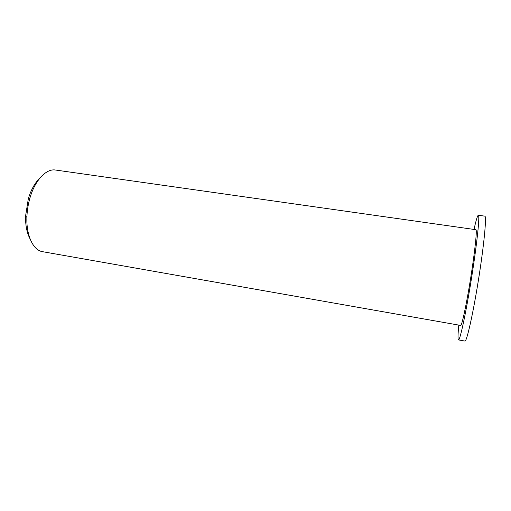 <?xml version="1.0" encoding="UTF-8"?>
<svg xmlns="http://www.w3.org/2000/svg" width="511" height="511" viewBox="0 0 511 511"><rect width="100%" height="100%" fill="white"/><g stroke="black" fill="none" stroke-linecap="round" stroke-linejoin="round"><path stroke-width="0.77" d="M39.743 178.269C34.869 182.912 31.075 189.696 28.354 198.619L25.576 216.064C25.397 225.389 26.898 233.016 30.092 238.944M42.566 251.68C33.33 250.377 26.233 235.871 26.898 217.341C27.109 210.698 28.143 204.196 30.002 197.814C35.118 179.993 46.373 168.4 55.558 170.035L475.913 229.701C477.21 229.439 474.911 251.495 470.695 277.946C466.492 304.403 461.835 326.088 460.679 325.43L42.566 251.68M474.016 229.433C475.613 222.208 476.859 217.699 477.747 215.885L478.322 215.265C480.008 214.824 477.07 243.325 471.532 278.08C466.013 312.841 459.957 340.843 458.488 339.904C457.773 339.451 457.869 334.513 458.795 325.098M478.322 215.265L484.818 216.153C486.791 215.751 484.121 244.354 478.571 279.198C473.033 314.048 466.69 342.07 464.94 341.073L458.488 339.904M25.576 216.064L26.898 217.341M28.354 198.619L30.002 197.814"/></g></svg>
